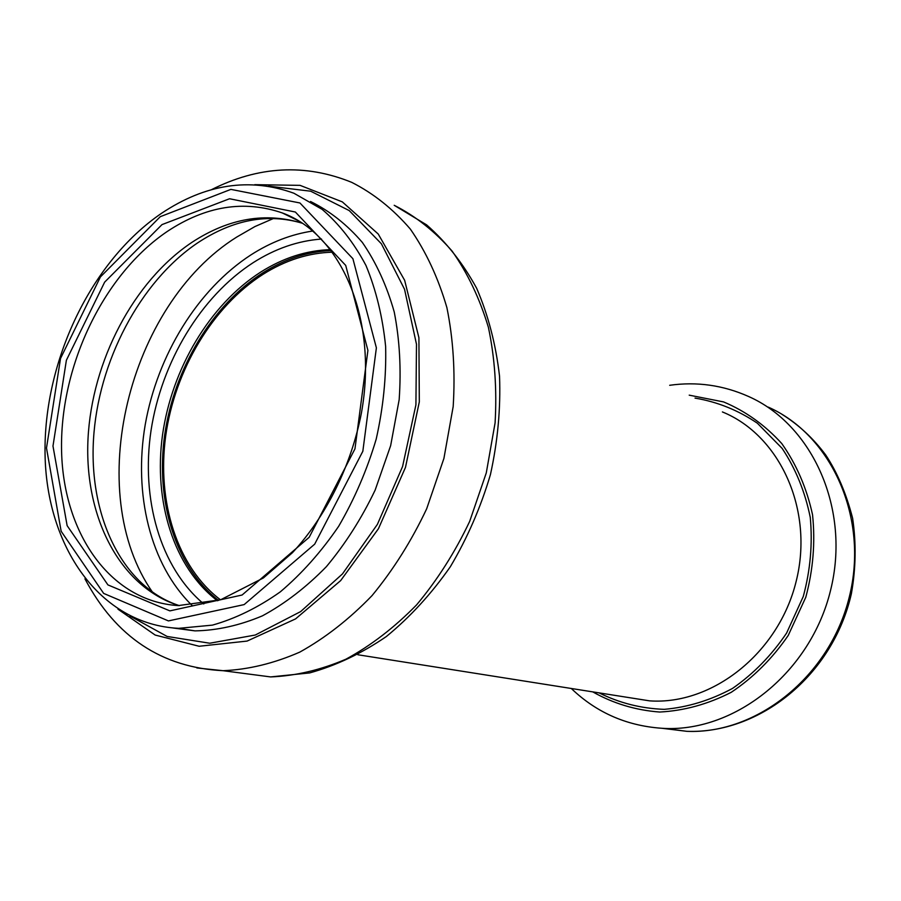<?xml version="1.0" encoding="UTF-8"?>
<svg xmlns="http://www.w3.org/2000/svg" width="901" height="901" viewBox="0 0 901 901"><rect width="100%" height="100%" fill="white"/><g stroke="black" fill="none" stroke-linecap="round" stroke-linejoin="round"><path stroke-width="1.35" d="M218.571 600.426C175.335 566.808 155.4 501.057 164.669 434.992C174.152 368.869 211.938 305.36 262.698 272.924C284.806 258.97 307.714 251.514 331.433 250.568M220.497 599.818C177.046 566.999 156.729 501.699 165.705 435.881C174.895 370.018 212.478 306.599 263.036 274.332C285.437 260.209 308.638 252.821 332.638 252.179M217.434 600.764C173.724 567.461 153.373 501.519 162.495 435.115C171.843 368.655 209.753 304.684 260.738 272.068C283.252 257.844 306.565 250.365 330.701 249.622M203.784 603.963C160.108 567.484 140.793 498.872 151.041 430.453C161.549 361.988 200.754 296.485 253.215 262.642C275.143 248.665 297.904 240.792 321.511 239.047M192.059 605.438C150.197 564.634 133.325 493.962 145.241 424.562C157.461 355.129 197.634 289.48 250.917 254.904C270.762 242.178 291.417 234.204 312.872 231.005M152.663 592.419C82.363 492.194 128.066 304.91 236.715 237.076L254.915 226.568L273.713 218.391M179.141 605.63C119.506 586.99 84.131 516.487 88.005 438.9C91.913 361.166 133.483 281.303 192.116 242.223C228.786 218.29 265.57 211.972 302.466 223.257M299.087 221.128L282.306 212.94C340.893 234.091 378.375 318.672 361.447 412.849C351.221 465.828 326.083 516.408 292.476 552.662L263.385 577.958L220.621 599.784L178.263 605.596C109.089 601.372 62.158 531.297 61.527 447.831C60.716 364.252 103.998 274.231 167.304 231.433C205.755 205.98 244.092 199.819 282.306 212.94L295.539 219.067M162 224.608L229.541 198.749L295.37 212.028L345.714 265.412L367.912 350.421L354.96 448.856L309.189 537.289L242.087 595.02L169.872 610.878L107.929 584.907L67.136 525.655L52.979 446.051L66.381 360.254L104.651 282.137L162 224.608M160.277 216.679L230.893 189.379L299.932 202.973L352.899 258.7L376.381 347.842L362.833 451.277L314.697 544.148L244.16 604.594L168.419 620.913L103.66 593.41L61.144 531.252L46.492 448.022L60.525 358.452L100.45 276.889L160.277 216.679M178.702 628.335C99.606 624.562 46.311 546.276 45.05 453.924C43.552 361.357 90.866 261.504 161.493 213.334C205.496 183.973 249.633 177.272 293.917 193.242L322.164 209.381C339.384 224.191 353.98 242.876 365.964 265.457C376.111 289.976 382.666 317.006 385.639 346.536C386.371 376.99 383.218 407.871 376.19 439.17C366.989 470.063 354.487 499.098 338.663 526.297C321.252 551.817 301.801 573.667 280.324 591.844C258.136 607.533 235.499 618.627 212.433 625.125L178.702 628.335L194.976 630.88L172.812 627.963L194.976 630.88C217.141 630.463 239.621 625.452 262.416 615.845C284.975 603.625 306.295 587.227 326.387 566.65C345.331 543.956 361.583 518.458 375.131 490.133L390.651 445.635L399.166 399.672C401.305 368.993 399.661 339.756 394.233 311.971C386.754 285.594 376.122 262.416 362.348 242.437C347.076 224.653 329.8 211.003 310.541 201.497M268.543 186.135L310.665 191.203L349.216 210.575L381.393 243.788L404.538 289.277L416.487 344.261L415.913 404.876L402.578 466.527L377.395 524.371L342.459 573.926L300.63 611.599L255.276 635.025L209.742 643.224L167.124 636.455L129.958 615.991M254.758 184.671L300.067 185.358L342.324 201.88L378.24 234.035L404.65 280.312L418.909 337.706L419.314 401.857L405.473 467.416L378.431 528.741L340.657 580.604L295.562 618.897L247.077 641.084L199.132 646.265L155.163 635.047L117.963 609.177M211.239 189.796C258.452 165.953 305.27 163.475 351.705 182.351C373.465 193.366 393.016 208.953 410.36 229.113C426.049 251.728 438.224 277.891 446.896 307.635C453.248 338.956 455.343 371.933 453.18 406.554L443.911 458.44L426.68 508.772C411.554 540.848 393.332 569.792 372.023 595.629C349.374 619.1 325.295 637.942 299.751 652.133C273.915 663.418 248.372 669.612 223.11 670.704L196.857 667.945M84.942 578.836C115.711 636.951 161.763 667.573 223.11 670.704L270.615 676.921L309.651 672.923C336.05 665.602 361.616 653.462 386.371 636.523C410.158 617.016 431.489 593.736 450.365 566.695C467.428 537.942 480.774 507.24 490.426 474.613C497.712 441.501 500.753 408.705 499.537 376.201C495.888 344.52 488.263 315.226 476.674 288.32C463.001 263.283 446.322 242.132 426.623 224.878L394.21 205.293C415.676 216.172 434.98 231.444 452.122 251.12C467.642 273.127 479.737 298.535 488.398 327.333C494.795 357.652 497.025 389.502 495.088 422.896L486.281 472.912L469.68 521.375C455.028 552.245 437.323 580.086 416.566 604.909C394.492 627.479 370.942 645.578 345.939 659.194C320.598 670.017 295.494 675.919 270.615 676.921L238.022 672.653M722.399 411.937C779.602 435.115 814.256 509.651 796.146 581.427C778.554 653.315 712.038 705.325 649.576 700.854L627.062 697.295M695.031 398.107C717.342 401.835 738.122 410.203 757.358 423.211L782.147 448.394C795.718 468.847 805.1 491.856 810.269 517.456C812.702 543.844 810.371 570.187 803.287 596.462L786.584 633.099C771.549 655.354 753.54 673.79 732.558 688.398C710.484 700.314 687.711 707.296 664.228 709.346C641.039 708.501 619.336 703.017 599.12 692.88M689.209 395.156L723.593 401.925C745.577 411.16 764.972 425.047 781.786 443.574C796.495 464.432 806.744 488.162 812.544 514.753C815.405 542.256 813.153 569.747 805.798 597.228L788.251 635.419C772.382 658.541 753.371 677.507 731.24 692.306C708.006 704.188 684.141 710.765 659.678 712.038C635.61 710.213 613.299 703.49 592.757 691.878M669.68 385.29C696.845 381.472 723.098 385.178 748.416 396.417C812.443 424.585 850.949 509.11 830.519 590.515C810.63 672.033 735.971 731.499 664.915 728.458L686.877 731.33L662.573 728.357M768.226 407.106C831.251 434.901 869.195 517.557 849.316 596.935C829.956 676.426 756.806 734.349 686.877 731.33C759.081 734.011 832.738 675.975 851.4 593.635C855.905 568.216 856.31 543.055 852.605 518.165C846.219 493.5 837.266 472.451 825.744 455.016C813.412 438.46 798.849 424.912 782.068 414.381M302.567 223.313C268.048 212.951 233.021 219.506 197.499 242.977C140.027 281.743 97.871 361.932 93.467 439.97C89.019 518.019 123.448 587.7 179.412 605.641M357.888 654.757L627.119 697.306M571.29 688.477C597.115 713.254 628.324 726.578 664.915 728.458"/></g></svg>
